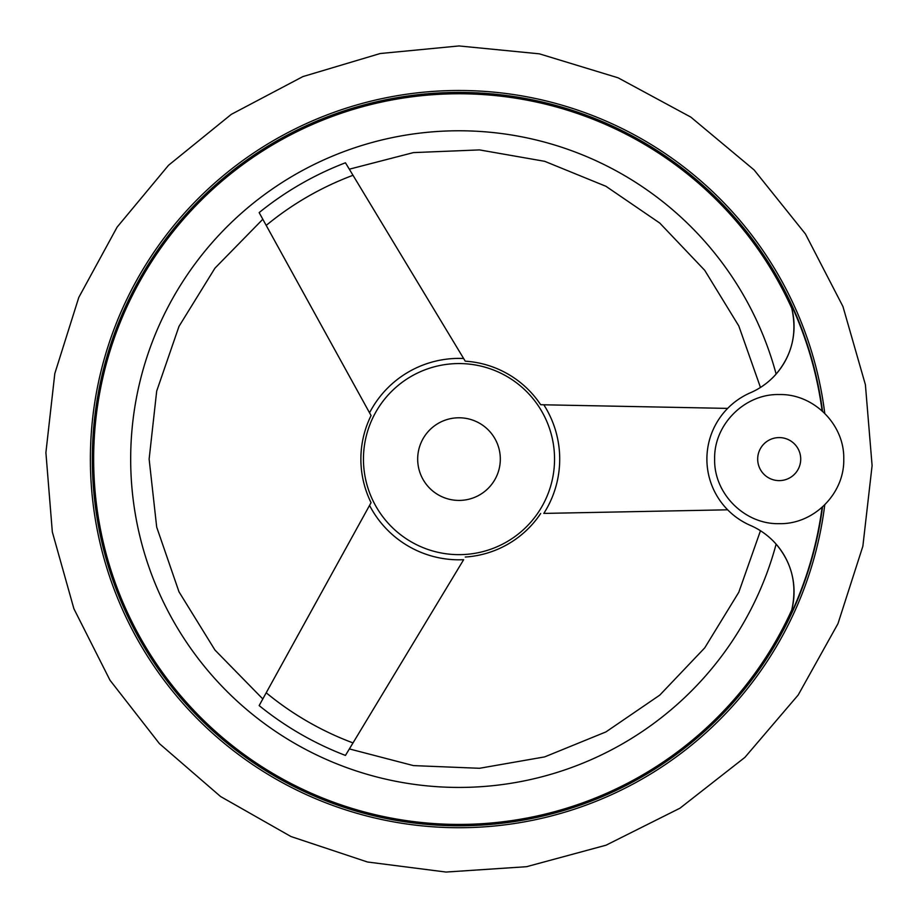 <?xml version="1.0" encoding="UTF-8"?>
<svg xmlns="http://www.w3.org/2000/svg" width="918" height="918" viewBox="0 0 918 918"><rect width="100%" height="100%" fill="white"/><g stroke="black" fill="none" stroke-linecap="round" stroke-linejoin="round"><path stroke-width="1.38" d="M822.103 507.333A366.293 366.293 0 0 1 789.606 616.804L791.752 609.942L789.606 616.804A72.304 72.304 0 0 0 750.476 525.452A72.304 72.304 0 0 1 750.476 392.743A72.304 72.304 0 0 0 789.606 301.402L791.752 308.264L789.606 301.402A366.293 366.293 0 0 1 822.103 410.874M776.123 544.144C792.108 563.124 797.317 585.064 791.752 609.942A365.353 365.353 0 0 1 97.319 407.443A365.353 365.353 0 0 1 791.752 308.264C797.329 333.085 792.119 355.025 776.123 374.062C756.225 391.871 756.225 391.871 776.123 374.062A328.334 328.334 0 0 0 270.661 190.164A328.334 328.334 0 0 0 270.661 728.043A328.334 328.334 0 0 0 776.123 544.144C756.225 526.324 756.225 526.324 776.123 544.144M767.815 536.066L765.337 534.115M727.653 509.811L543.812 513.414A100.716 100.716 0 0 0 543.812 404.792L727.653 408.395M261.882 700.641L262.812 698.954L214.95 650.036L178.987 591.812L156.691 527.116L149.129 459.103L156.691 391.091L178.987 326.383L214.95 268.159L262.812 219.253M369.552 505.393A100.716 100.716 0 0 0 463.636 559.705L345.455 755.422A317.33 317.33 0 0 1 259.151 705.586C263.994 696.808 263.994 696.808 259.151 705.586L371.067 502.651A98.123 98.123 0 0 1 371.067 415.556L369.564 412.813L371.067 415.556M540.679 404.723L543.812 404.792L540.679 404.723A98.123 98.123 0 0 0 465.254 361.176L463.636 358.502L465.254 361.176M266.209 225.403A302.951 302.951 0 0 1 353.005 175.292L463.636 358.502A100.716 100.716 0 0 0 369.552 412.813L259.151 212.609C263.994 221.399 263.994 221.387 259.151 212.597L259.542 213.309M262.433 218.564L262.112 217.968M822.539 506.943A366.672 366.672 0 0 1 427.054 824.387A366.672 366.672 0 0 1 92.672 443.119A366.672 366.672 0 0 1 459 92.42A366.672 366.672 0 0 0 92.672 443.119A366.672 366.672 0 0 0 427.054 824.387A366.672 366.672 0 0 0 822.539 506.943A366.672 366.672 0 0 1 427.054 824.387A366.672 366.672 0 0 1 92.672 443.119A366.672 366.672 0 0 1 459 92.42A366.672 366.672 0 0 1 822.539 411.264A366.672 366.672 0 0 0 459 92.42A366.672 366.672 0 0 1 822.539 411.264M459 417.782A41.31 41.31 0 0 1 494.779 479.758A41.31 41.31 0 0 1 423.221 479.758A41.31 41.31 0 0 1 459 417.782M760.793 387.247L761.699 386.673M761.779 386.616L765.371 384.068M770.5 379.8L772.726 377.677M259.151 212.609A317.33 317.33 0 0 1 345.455 162.784C350.642 171.368 350.642 171.368 345.455 162.784L347.142 165.561M348.381 167.615L348.817 168.361M349.322 169.187L413.41 152.606L479.506 149.909L544.684 161.316L605.949 186.297L659.79 223.085L704.737 270.34L738.795 325.947L760.471 387.465M353.005 175.292L345.455 162.784M465.254 557.031A98.123 98.123 0 0 0 540.679 513.483M459 363.562A95.541 95.541 0 0 1 541.746 506.874A95.541 95.541 0 0 1 376.254 506.874A95.541 95.541 0 0 1 459 363.562M459 90.492A368.611 368.611 0 0 1 824.766 413.375A368.611 368.611 0 0 0 459 90.492A368.611 368.611 0 0 0 90.698 443.83A368.611 368.611 0 0 0 428.476 826.452A368.611 368.611 0 0 0 824.766 504.831A368.611 368.611 0 0 1 428.476 826.452A368.611 368.611 0 0 1 90.698 443.83A368.611 368.611 0 0 1 459 90.492M353.005 742.914A302.951 302.951 0 0 1 266.209 692.792M779.198 480.619A21.516 21.516 0 0 0 800.714 459.103A21.516 21.516 0 0 0 779.198 437.588A21.516 21.516 0 0 0 757.683 459.103A21.516 21.516 0 0 0 779.198 480.619M459 45.946L380.178 53.531L302.906 76.584L231.279 114.371L168.533 165.274L117.102 227.136L78.787 297.432L54.816 373.511L45.9 452.608L52.326 531.958L73.899 608.749L109.988 680.215L159.445 743.66L220.561 796.514L290.96 836.527L367.487 862.002L446.022 872.054L526.576 866.695L606.029 845.203L679.951 808.207L744.888 757.384L798.201 694.995L837.962 623.678L862.863 546.233L872.1 465.587L865.399 384.699L842.942 306.509L805.442 233.975L754.114 169.945L690.806 117.102L618.089 77.812L539.348 53.829L459 45.946M760.471 530.742L738.795 592.259L704.737 647.867L659.79 695.11L605.949 731.91L544.684 756.891L479.506 768.286L413.41 765.601L349.379 748.927M779.198 523.662C744.705 524.545 713.756 493.597 714.64 459.103C713.756 424.598 744.716 393.65 779.198 394.545C813.681 393.65 844.64 424.598 843.757 459.103C844.64 493.609 813.669 524.557 779.198 523.662"/></g></svg>
